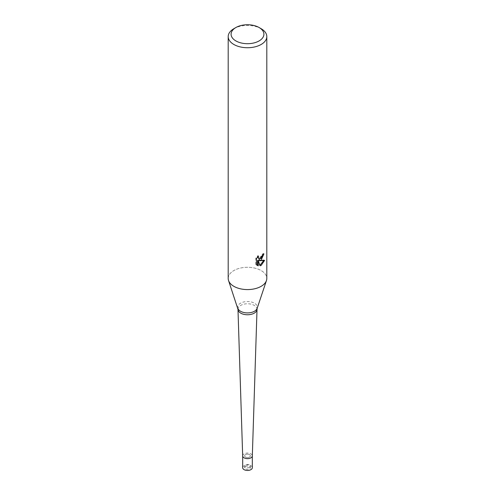 <?xml version="1.0" encoding="UTF-8"?>
<svg xmlns="http://www.w3.org/2000/svg" width="495" height="495" viewBox="0 0 495 495"><rect width="100%" height="100%" fill="white"/><g stroke="black" fill="none" stroke-linecap="round" stroke-linejoin="round"><path stroke-width="0.37" stroke-dasharray="2.48 1.86" d="M249.548 457.034A2.896 1.671 180 0 1 246.392 457.399A2.896 1.671 180 0 1 244.604 455.852A2.896 1.671 180 0 1 245.452 454.67A2.896 1.671 180 0 1 248.608 454.311A2.896 1.671 180 0 1 250.396 455.852A2.896 1.671 180 0 1 249.548 457.034A2.896 1.671 180 0 1 246.392 457.399A2.896 1.671 180 0 1 244.604 455.852A2.896 1.671 180 0 1 245.452 454.67A2.896 1.671 180 0 1 248.608 454.311A2.896 1.671 180 0 1 250.396 455.852A2.896 1.671 180 0 1 249.548 457.034M249.548 467.28A2.896 1.671 180 0 1 246.392 467.645A2.896 1.671 180 0 1 244.604 466.098A2.896 1.671 180 0 1 245.452 464.916A2.896 1.671 180 0 1 248.608 464.558A2.896 1.671 180 0 1 250.396 466.098A2.896 1.671 180 0 1 249.548 467.28M237.971 309.27A9.529 5.501 180 0 1 240.762 305.378A9.529 5.501 180 0 1 251.144 304.19A9.529 5.501 180 0 1 257.029 309.27M242.674 455.907A4.826 2.784 180 0 1 244.091 453.884A4.826 2.784 180 0 1 249.387 453.29A4.826 2.784 180 0 1 252.326 455.907M261.15 286.32A19.305 11.144 180 0 1 241.845 289.092A19.305 11.144 180 0 1 228.548 280.547A19.305 11.144 180 0 1 233.85 270.555A19.305 11.144 180 0 1 254.888 268.142A19.305 11.144 180 0 1 266.805 278.438M228.195 278.438A19.305 11.144 180 0 1 233.85 270.555A19.305 11.144 180 0 1 256.552 268.593A19.305 11.144 180 0 1 266.452 280.547L266.428 280.628M263.148 254.554L263.222 253.477A18.34 10.587 180 0 1 262.059 254.461L261.861 255.754L258.291 258.384M262.059 254.461L262.746 254.857M257.548 257.103L257.815 255.667L255.76 258.173L255.76 264.392L256.478 264.8M255.76 258.173L256.478 258.588M257.815 255.667L258.508 256.07M263.222 253.477L263.922 253.879M263.68 260.599L263.872 259.993L258.613 260.345M255.76 264.386L256.973 265.24M257.542 260.395L259.559 265.4L260.24 265.796M259.559 265.394L260.024 265.233M263.872 259.993L264.59 260.407M233.85 28.704A19.305 11.144 180 0 1 261.15 28.71M245.452 466.494A2.896 1.671 180 0 1 248.608 466.129A2.896 1.671 180 0 1 250.396 467.676A2.896 1.671 180 0 1 249.548 468.858A2.896 1.671 180 0 1 246.392 469.223A2.896 1.671 180 0 1 244.604 467.676A2.896 1.671 180 0 1 245.452 466.494M242.674 455.864L242.674 455.852A4.826 2.784 180 0 1 242.674 455.852A4.826 2.784 180 0 1 244.085 453.884A4.826 2.784 180 0 1 249.344 453.278A4.826 2.784 180 0 1 252.326 455.852A4.826 2.784 180 0 1 252.326 455.864L252.326 455.852M242.674 467.676A4.826 2.784 180 0 1 244.085 465.708A4.826 2.784 180 0 1 249.344 465.102A4.826 2.784 180 0 1 252.326 467.676M237.823 308.305A9.857 5.692 180 0 1 240.533 303.206A9.857 5.692 180 0 1 252.122 302.204A9.857 5.692 180 0 1 257.177 308.305M244.604 466.098L244.604 467.676M257.313 265.462L256.602 265.054M250.396 466.098L250.396 467.676"/><path stroke-width="0.74" d="M237.823 308.305A9.857 5.692 180 0 0 244.61 312.667A9.857 5.692 180 0 0 254.467 311.25A9.857 5.692 180 0 0 257.177 308.305L257.029 309.27A9.529 5.501 180 0 1 257.023 309.369A9.529 5.501 180 0 1 254.238 313.156A9.529 5.501 180 0 1 243.936 314.368A9.529 5.501 180 0 1 237.977 309.369A9.529 5.501 180 0 1 237.971 309.27L228.572 280.628M257.023 309.369L252.326 455.907A4.826 2.784 180 0 1 250.909 457.825A4.826 2.784 180 0 1 245.693 458.438A4.826 2.784 180 0 1 242.674 455.907L237.977 309.369M261.15 260.048L259.3 260.747L264.59 260.407L261.15 265.413L260.24 265.79L258.242 260.797L258.242 265.84L256.478 264.8L256.478 258.588L258.508 256.07L258.235 257.307L258.984 258.78L261.15 258.378L262.548 256.15L262.746 254.857A19.305 11.144 0 0 0 263.922 253.879L261.15 260.048M259.102 27.522L261.15 28.71A19.305 11.144 180 0 1 266.805 36.587A19.305 11.144 180 0 1 261.15 44.47A19.305 11.144 180 0 1 240.112 46.883A19.305 11.144 180 0 1 228.195 36.587A19.305 11.144 180 0 1 233.85 28.71A19.305 11.144 180 0 1 233.85 28.704L235.898 27.522A16.409 9.473 180 0 1 259.102 27.522A16.409 9.473 180 0 1 259.102 40.924A16.409 9.473 180 0 1 235.898 40.924A16.409 9.473 180 0 1 235.898 27.522L233.85 28.71M266.805 36.587L266.805 278.438A19.305 11.144 180 0 1 261.15 286.32A19.305 11.144 180 0 1 240.112 288.733A19.305 11.144 180 0 1 228.195 278.438L228.195 36.587M263.148 254.554L258.613 260.345L259.3 260.747M258.984 258.78L257.548 257.103M256.973 265.24L257.542 265.431L257.542 260.395L258.242 260.797M260.024 265.233L263.68 260.599M257.542 265.438L258.242 265.84M266.452 280.547A19.305 11.144 180 0 1 261.15 286.32M250.916 457.825A4.826 2.784 180 0 1 245.662 458.432A4.826 2.784 180 0 1 242.674 455.864L242.674 467.676A4.826 2.784 180 0 0 245.656 470.25A4.826 2.784 180 0 0 250.916 469.644A4.826 2.784 180 0 0 252.326 467.676L252.326 455.864A4.826 2.784 180 0 1 250.916 457.825M257.177 308.305L266.428 280.628"/></g></svg>
